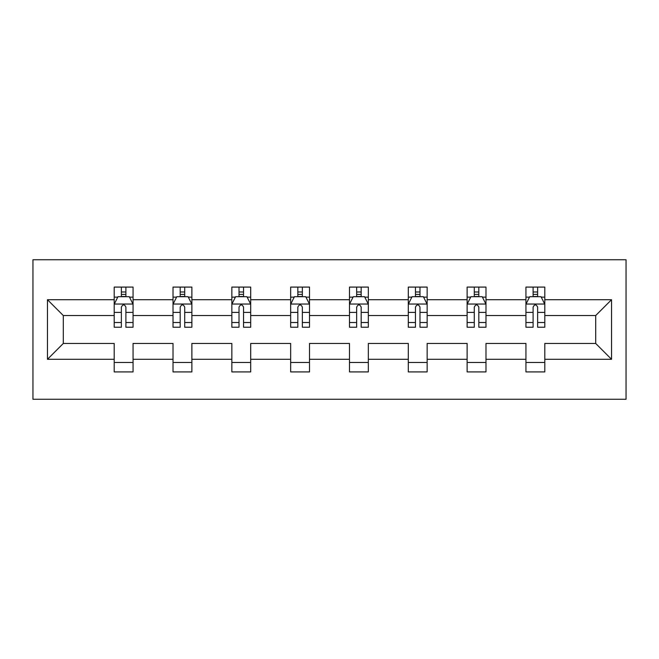 <?xml version="1.0" encoding="UTF-8"?>
<svg xmlns="http://www.w3.org/2000/svg" width="659" height="659" viewBox="0 0 659 659"><rect width="100%" height="100%" fill="white"/><g stroke="black" fill="none" stroke-linecap="round" stroke-linejoin="round"><path stroke-width="0.99" d="M32.95 399.255L626.05 399.255L626.05 259.745L32.95 259.745L32.95 399.255M544.795 359.287L544.795 343.454L595.695 343.454L611.536 359.287L544.795 359.287L544.795 371.915L525.94 371.915L525.94 359.287L485.98 359.287L485.98 371.915L467.124 371.915L467.124 359.287L427.156 359.287L427.156 371.915L408.3 371.915L408.3 359.287L368.34 359.287L368.34 371.915L349.484 371.915L349.484 359.287L309.516 359.287L309.516 371.915L290.66 371.915L290.66 359.287L250.7 359.287L250.7 371.915L231.844 371.915L231.844 359.287L191.876 359.287L191.876 371.915L173.02 371.915L173.02 359.287L133.06 359.287L133.06 371.915L114.205 371.915L114.205 359.287L47.464 359.287L47.464 299.713L114.205 299.713L114.205 287.085L133.06 287.085L133.06 299.713L173.02 299.713L173.02 287.085L191.876 287.085L191.876 299.713L231.844 299.713L231.844 287.085L250.7 287.085L250.7 299.713L290.66 299.713L290.66 287.085L309.516 287.085L309.516 299.713L349.484 299.713L349.484 287.085L368.34 287.085L368.34 299.713L408.3 299.713L408.3 287.085L427.156 287.085L427.156 299.713L467.124 299.713L467.124 287.085L485.98 287.085L485.98 299.713L525.94 299.713L525.94 287.085L544.795 287.085L544.795 299.713L611.536 299.713L611.536 359.287M525.94 299.713L525.94 315.546L485.98 315.546L485.98 299.713M485.98 359.287L485.98 343.454L525.94 343.454L525.94 359.287M467.124 299.713L467.124 315.546L427.156 315.546L427.156 299.713M427.156 359.287L427.156 343.454L467.124 343.454L467.124 359.287M408.3 299.713L408.3 315.546L368.34 315.546L368.34 299.713M368.34 359.287L368.34 343.454L408.3 343.454L408.3 359.287M349.484 299.713L349.484 315.546L309.516 315.546L309.516 299.713M309.516 359.287L309.516 343.454L349.484 343.454L349.484 359.287M290.66 299.713L290.66 315.546L250.7 315.546L250.7 299.713M250.7 359.287L250.7 343.454L290.66 343.454L290.66 359.287M231.844 299.713L231.844 315.546L191.876 315.546L191.876 299.713M191.876 359.287L191.876 343.454L231.844 343.454L231.844 359.287M173.02 299.713L173.02 315.546L133.06 315.546L133.06 299.713M133.06 359.287L133.06 343.454L173.02 343.454L173.02 359.287M114.205 299.713L114.205 315.546L63.305 315.546L63.305 343.454L114.205 343.454L114.205 359.287M47.464 299.713L63.305 315.546M595.695 343.454L595.695 315.546L544.795 315.546L544.795 299.713M533.106 296.509L537.629 296.509M474.291 296.509L478.813 296.509M415.467 296.509L419.989 296.509M356.651 296.509L361.173 296.509M297.827 296.509L302.349 296.509M239.011 296.509L243.533 296.509M180.187 296.509L184.709 296.509M121.371 296.509L125.894 296.509M114.205 362.491L133.06 362.491M173.02 362.491L191.876 362.491M231.844 362.491L250.7 362.491M290.66 362.491L309.516 362.491M349.484 362.491L368.34 362.491M408.3 362.491L427.156 362.491M467.124 362.491L485.98 362.491M525.94 362.491L544.795 362.491M63.305 343.454L47.464 359.287M611.536 299.713L595.695 315.546M125.894 291.986L121.371 291.986M117.747 297.151L114.205 297.151L114.205 287.085L121.371 287.085L121.371 296.698M114.205 322.515L114.205 327.235L121.371 327.235L121.371 322.515L114.205 322.515L114.205 315.546M133.06 315.546L133.06 327.235L125.894 327.235L125.894 307.069C124.386 304.161 122.879 304.161 121.371 307.069L121.371 322.515M129.51 297.151L133.06 297.151L133.06 287.085L125.894 287.085L125.894 296.698M133.06 304.236L129.288 296.698L117.977 296.698L114.205 304.236M184.709 291.986L180.187 291.986M176.571 297.151L173.02 297.151L173.02 287.085L180.187 287.085L180.187 296.698M173.02 322.515L173.02 327.235L180.187 327.235L180.187 322.515L173.02 322.515L173.02 315.546M191.876 315.546L191.876 327.235L184.709 327.235L184.709 307.069C183.21 304.161 181.695 304.161 180.187 307.069L180.187 322.515M188.334 297.151L191.876 297.151L191.876 287.085L184.709 287.085L184.709 296.698M191.876 304.236L188.103 296.698L176.793 296.698L173.02 304.236M243.533 291.986L239.011 291.986M235.387 297.151L231.844 297.151L231.844 287.085L239.011 287.085L239.011 296.698M231.844 322.515L231.844 327.235L239.011 327.235L239.011 322.515L231.844 322.515L231.844 315.546M250.7 315.546L250.7 327.235L243.533 327.235L243.533 307.069C242.026 304.161 240.519 304.161 239.011 307.069L239.011 322.515M247.15 297.151L250.7 297.151L250.7 287.085L243.533 287.085L243.533 296.698M250.7 304.236L246.927 296.698L235.617 296.698L231.844 304.236M302.349 291.986L297.827 291.986M294.211 297.151L290.66 297.151L290.66 287.085L297.827 287.085L297.827 296.698M290.66 322.515L290.66 327.235L297.827 327.235L297.827 322.515L290.66 322.515L290.66 315.546M309.516 315.546L309.516 327.235L302.349 327.235L302.349 307.069C300.85 304.161 299.334 304.161 297.827 307.069L297.827 322.515M305.974 297.151L309.516 297.151L309.516 287.085L302.349 287.085L302.349 296.698M309.516 304.236L305.743 296.698L294.433 296.698L290.66 304.236M361.173 291.986L356.651 291.986M353.026 297.151L349.484 297.151L349.484 287.085L356.651 287.085L356.651 296.698M349.484 322.515L349.484 327.235L356.651 327.235L356.651 322.515L349.484 322.515L349.484 315.546M368.34 315.546L368.34 327.235L361.173 327.235L361.173 307.069C359.666 304.161 358.158 304.161 356.651 307.069L356.651 322.515M364.789 297.151L368.34 297.151L368.34 287.085L361.173 287.085L361.173 296.698M368.34 304.236L364.567 296.698L353.257 296.698L349.484 304.236M419.989 291.986L415.467 291.986M411.85 297.151L408.3 297.151L408.3 287.085L415.467 287.085L415.467 296.698M408.3 322.515L408.3 327.235L415.467 327.235L415.467 322.515L408.3 322.515L408.3 315.546M427.156 315.546L427.156 327.235L419.989 327.235L419.989 307.069C418.49 304.161 416.974 304.161 415.467 307.069L415.467 322.515M423.613 297.151L427.156 297.151L427.156 287.085L419.989 287.085L419.989 296.698M427.156 304.236L423.383 296.698L412.073 296.698L408.3 304.236M478.813 291.986L474.291 291.986M470.666 297.151L467.124 297.151L467.124 287.085L474.291 287.085L474.291 296.698M467.124 322.515L467.124 327.235L474.291 327.235L474.291 322.515L467.124 322.515L467.124 315.546M485.98 315.546L485.98 327.235L478.813 327.235L478.813 307.069C477.305 304.161 475.798 304.161 474.291 307.069L474.291 322.515M482.429 297.151L485.98 297.151L485.98 287.085L478.813 287.085L478.813 296.698M485.98 304.236L482.207 296.698L470.897 296.698L467.124 304.236M537.629 291.986L533.106 291.986M529.49 297.151L525.94 297.151L525.94 287.085L533.106 287.085L533.106 296.698M525.94 322.515L525.94 327.235L533.106 327.235L533.106 322.515L525.94 322.515L525.94 315.546M544.795 315.546L544.795 327.235L537.629 327.235L537.629 307.069C536.129 304.161 534.614 304.161 533.106 307.069L533.106 322.515M541.253 297.151L544.795 297.151L544.795 287.085L537.629 287.085L537.629 296.698M544.795 304.236L541.023 296.698L529.712 296.698L525.94 304.236M132.961 304.046L114.295 304.046M133.06 322.515L125.894 322.515M121.371 312.407L114.205 312.407M133.06 312.407L125.894 312.407M125.894 294.384L121.371 294.384M191.785 304.046L173.119 304.046M191.876 322.515L184.709 322.515M180.187 312.407L173.02 312.407M191.876 312.407L184.709 312.407M184.709 294.384L180.187 294.384M250.601 304.046L231.935 304.046M250.7 322.515L243.533 322.515M239.011 312.407L231.844 312.407M250.7 312.407L243.533 312.407M243.533 294.384L239.011 294.384M309.425 304.046L290.759 304.046M309.516 322.515L302.349 322.515M297.827 312.407L290.66 312.407M309.516 312.407L302.349 312.407M302.349 294.384L297.827 294.384M368.241 304.046L349.575 304.046M368.34 322.515L361.173 322.515M356.651 312.407L349.484 312.407M368.34 312.407L361.173 312.407M361.173 294.384L356.651 294.384M427.065 304.046L408.399 304.046M427.156 322.515L419.989 322.515M415.467 312.407L408.3 312.407M427.156 312.407L419.989 312.407M419.989 294.384L415.467 294.384M485.881 304.046L467.215 304.046M485.98 322.515L478.813 322.515M474.291 312.407L467.124 312.407M485.98 312.407L478.813 312.407M478.813 294.384L474.291 294.384M544.705 304.046L526.039 304.046M544.795 322.515L537.629 322.515M533.106 312.407L525.94 312.407M544.795 312.407L537.629 312.407M537.629 294.384L533.106 294.384"/></g></svg>
